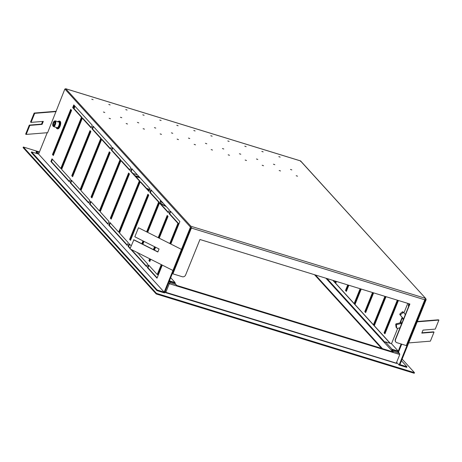 <?xml version="1.0" encoding="UTF-8"?>
<svg xmlns="http://www.w3.org/2000/svg" width="462" height="462" viewBox="0 0 462 462"><rect width="100%" height="100%" fill="white"/><g stroke="black" fill="none" stroke-linecap="round" stroke-linejoin="round"><path stroke-width="0.69" d="M181.924 249.873L182.34 249.775M184.113 245.391L183.691 245.489M184.067 244.571A0.664 0.601 -42.3 0 1 184.35 244.739L184.367 244.756M177.916 260.73L177.656 260.424M179.429 256.04L179.689 256.346M140.182 177.905L135.822 176.565M129.227 174.538L128.702 174.376M116.834 170.732L116.309 170.57M104.447 166.921L103.915 166.759M92.053 163.115L91.522 162.953M79.66 159.303L79.129 159.142M67.267 155.498L66.736 155.336M139.328 176.963L134.968 175.624M129.441 173.926L128.944 173.776M117.082 170.126L116.551 169.964M104.689 166.32L104.158 166.158M92.296 162.508L91.765 162.347M79.903 158.703L79.372 158.541M67.51 154.891L66.984 154.73M402.142 359.095L414.483 372.661L414.241 373.267L156.214 293.965L23.1 147.609L23.343 147.008L39.443 151.958M414.483 372.661L156.456 293.364L156.214 293.965M156.456 293.364L23.343 147.008M170.68 277.691L175.115 282.571L174.873 283.171L176.126 284.552A0.993 0.381 -72.9 0 1 176.155 285.452L393.133 352.136L325.883 278.199M64.235 161.527L64.645 161.983M73.88 172.135L74.295 172.586M83.53 182.738L83.94 183.195M93.174 193.347L93.584 193.797M102.818 203.95L103.228 204.406M112.468 214.559L112.878 215.009M122.112 225.161L122.522 225.618M131.757 235.77L132.167 236.221M160.695 267.585L161.105 268.035M401.726 344.167L398.591 351.928L391.845 349.855L393.098 351.236A0.993 0.381 107.1 0 1 393.133 352.136M391.845 349.855L392.088 349.255L385.337 341.828L391.493 343.722L398.25 351.143L392.088 349.255M326.981 278.534L385.094 342.429L385.337 341.828M176.201 285.25L392.856 351.836M174.873 283.171L169.173 281.422M393.098 351.236L399.474 353.418L399.769 354.527L396.286 363.144L396.558 363.64L396.286 363.144L165.829 292.313L169.306 283.703L168.578 282.9M169.138 281.514L170.264 282.75L169.306 283.703L399.769 354.527M191.395 228.061L172.898 273.845L182.276 276.726A2.656 2.391 -42.3 0 0 185.597 275.04L199.959 239.501L409.892 304.019L395.536 339.558A2.656 2.391 -42.3 0 0 396.904 342.688L406.289 345.57L424.786 299.792L191.395 228.061A1.328 0.508 -72.9 0 0 191.586 227.402L190.806 227.882L164.524 292.937L156.901 290.598L157.144 289.992L164.177 292.157L172.938 270.472L129.955 248.833L133.888 239.772L157.912 251.865M47.216 132.721L38.589 154.071L31.549 151.911L31.306 152.512L156.901 290.598M164.177 292.157L36.273 151.53L36.03 152.131L37.491 153.736M401.478 360.747L406.953 366.77L406.71 367.371L399.087 365.026L425.375 299.971L424.901 299.457M396.621 362.318L399.087 365.026M396.286 363.34L165.512 292.631L165.829 292.313L165.096 291.51M67.891 118.001A1.496 0.572 -72.9 0 0 67.897 118.001A1.496 0.572 -72.9 0 0 68.774 117.042A1.496 0.572 -72.9 0 0 68.965 115.35M68.261 117.082A1.496 0.572 -72.9 0 0 68.261 117.868M53.095 154.626L53.505 155.076M73.614 108.166L74.018 107.161A3.321 1.265 -72.9 0 0 74.469 105.659M74.07 108.668L74.607 107.34A3.321 1.265 -72.9 0 0 74.971 106.214M408.98 303.736A1.496 0.572 -72.9 0 0 408.558 306.15A1.496 0.572 -72.9 0 0 408.668 306.219A1.496 0.572 -72.9 0 0 408.72 306.231M409.563 303.915A1.496 0.572 -72.9 0 0 409.003 305.538M398.25 351.143L401.137 343.988M391.493 343.722L397.713 328.326M399.884 322.95L402.159 317.33M403.944 312.907L407.796 303.372M175.115 282.571L169.421 280.821M170.697 211.457L169.733 213.842L178.511 223.498L177.922 223.313L169.144 213.663L170.241 210.955L179.885 221.558L170.865 243.89M161.25 264.587L157.236 274.52L157.819 274.699L161.798 264.859M170.368 243.641L178.511 223.498M148.914 265.367L147.95 267.758L157.138 277.864M148.348 194.71L130.22 239.57L130.636 240.021M147.713 232.236L159.5 203.061L160.083 203.24L168.405 212.387M151.403 190.246L150.439 192.637L159.217 202.287L147.216 231.988M143.509 241.158L142.348 244.034M138.646 253.205L137.942 253.309L137.179 252.471M129.62 244.155L128.655 246.546L130.197 248.238M131.393 249.555L146.621 266.303M149.671 258.755L148.926 260.597L149.515 260.782L150.219 259.032M153.927 249.861L155.088 246.985M158.795 237.815L167.637 215.921M149.515 260.782L149.925 261.232M129.054 173.498L110.932 218.359L111.342 218.809M132.109 169.034L131.144 171.425L139.922 181.075L119.236 232.276L118.653 232.097L109.875 222.447L108.778 225.156L109.367 225.335L127.333 245.091M110.331 222.944L109.367 225.335M108.778 225.156L127.2 245.414L128.297 242.7L119.519 233.05L140.205 181.849L140.794 182.028L149.116 191.176M109.76 152.293L91.638 197.147L92.048 197.597M112.82 147.823L111.856 150.214L120.634 159.864L99.948 211.065L99.359 210.886L90.581 201.236L89.484 203.944L90.073 204.123L108.039 223.879M91.037 201.738L90.073 204.123M89.484 203.944L107.912 224.203L109.003 221.489L100.225 211.839L120.911 160.637L121.5 160.816L129.822 169.964M90.471 131.081L72.343 175.935L72.759 176.386M93.526 126.611L92.562 129.002L101.34 138.652L80.654 189.853L80.065 189.674L71.287 180.024L70.195 182.733L70.778 182.912L88.75 202.668M71.743 180.527L70.778 182.912M70.195 182.733L88.617 202.991L89.715 200.277L80.937 190.627L101.623 139.426L102.206 139.605L110.528 148.758M71.177 109.869L53.055 154.724L53.465 155.18M74.238 105.4L73.267 107.79L82.045 117.44L61.359 168.642L60.776 168.463L51.998 158.812L50.901 161.521L51.49 161.7L69.456 181.456M52.454 159.315L51.49 161.7M50.901 161.521L69.323 181.78L70.42 179.071L61.642 169.415L82.328 118.214L82.917 118.393L91.239 127.547M162.289 265.107L157.011 278.182L147.361 267.579L148.458 264.865L157.236 274.52M169.733 213.842L169.144 213.663M169.82 243.364L177.922 223.313M147.95 267.758L147.361 267.579M129.637 239.391L147.886 194.207L148.758 195.166L130.503 240.344L129.637 239.391L130.22 239.57M159.5 203.061L168.278 212.711L169.369 210.002L150.947 189.743L149.85 192.452L150.439 192.637M149.85 192.452L158.628 202.102L159.217 202.287M158.628 202.102L146.668 231.71M142.966 240.881L141.799 243.757M138.098 252.928L137.942 253.309M131.162 245.853L129.164 243.653L128.072 246.367L128.655 246.546M128.072 246.367L130.065 248.562M130.613 249.162L146.494 266.626L147.592 263.912L138.814 254.262L139.137 253.453M142.845 244.282L144.005 241.407M153.378 249.584L154.539 246.708M158.247 237.537L167.18 215.419L168.047 216.378L159.286 238.063M148.926 260.597L149.798 261.556L150.716 259.28M155.578 247.234L154.418 250.109M110.343 218.18L111.209 219.132L129.464 173.955L128.598 173.002L110.343 218.18L110.932 218.359M140.205 181.849L148.983 191.499L150.081 188.791L131.653 168.532L130.561 171.24L131.144 171.425M130.561 171.24L139.339 180.896L139.922 181.075M139.339 180.896L118.653 232.097M91.049 196.968L91.921 197.921L110.175 152.743L109.303 151.79L91.049 196.968L91.638 197.147M120.911 160.637L129.689 170.287L130.786 167.579L112.364 147.32L111.267 150.029L111.856 150.214M111.267 150.029L120.045 159.685L120.634 159.864M120.045 159.685L99.359 210.886M71.76 175.756L72.626 176.709L90.881 131.531L90.015 130.579L71.76 175.756L72.343 175.935M101.623 139.426L110.401 149.076L111.492 146.367L93.07 126.109L91.978 128.823L92.562 129.002M91.978 128.823L100.756 138.473L101.34 138.652M100.756 138.473L80.065 189.674M52.466 154.545L53.338 155.498L71.587 110.32L70.721 109.367L52.466 154.545L53.055 154.724M82.328 118.214L91.106 127.864L92.204 125.156L73.781 104.897L72.684 107.611L73.267 107.79M72.684 107.611L81.462 117.261L82.045 117.44M81.462 117.261L60.776 168.463M300.618 160.949L425.849 298.643L300.462 160.897L65.893 88.808L64.871 89.016L190.413 227.044A1.328 0.508 107.1 0 1 190.223 227.702L181.456 249.388L138.473 227.749L181.456 249.388L172.938 270.472M31.549 151.911L157.144 289.992M64.871 89.016L47.621 132.686L26.195 134.425L29.845 125.387L42.088 124.394L43.307 121.385L31.064 122.378L34.714 113.34L56.139 111.602M42.62 121.437L41.54 124.116L29.297 125.11L25.647 134.147L26.195 134.425M31.064 122.378L30.515 122.101L34.165 113.063L55.867 111.302M34.165 113.063L34.714 113.34M133.605 239.795L157.854 252.004L159.072 248.989L134.823 236.787L138.473 227.749M372.516 292.533L364.789 311.659L365.656 312.612L373.631 292.873M374.289 325.727L386.024 296.679M384.91 296.338L373.417 324.774M398.417 300.491L384.95 333.824L384.078 332.871L397.303 300.15M347.73 284.915L345.495 290.448L346.361 291.401L348.845 285.256M360.123 288.721L354.129 303.563M354.995 304.516L361.238 289.062M335.337 281.104L334.834 282.351M335.701 283.31L336.452 281.45M36.273 151.53L39.247 152.443M300.462 160.897L300.612 161.463L300.462 160.897M190.413 227.044L190.91 226.253L65.719 88.733L300.543 160.903M29.297 125.11L29.845 125.387M41.54 124.116L42.088 124.394M91.794 99.209L93.116 99.682L91.794 99.209M109.153 118.301L110.476 118.774L109.153 118.301M103.448 112.023L104.764 112.491L103.448 112.023M108.801 104.435L110.123 104.909L108.801 104.435M120.449 117.25L121.772 117.718L120.449 117.25M126.161 123.527L127.483 124.001L126.161 123.527M144.456 129.152L143.133 128.679L144.456 129.152M138.75 122.869L137.428 122.401L138.75 122.869M127.096 110.06L125.774 109.586L127.096 110.06M161.463 134.378L160.141 133.905L161.463 134.378M155.752 128.095L154.429 127.627L155.752 128.095M144.104 115.286L142.781 114.813L144.104 115.286M178.471 139.605L177.148 139.131L178.471 139.605M172.759 133.322L171.437 132.854L172.759 133.322M161.105 120.513L159.783 120.039L161.105 120.513M195.478 144.831L194.155 144.358L195.478 144.831M189.767 138.548L188.444 138.08L189.767 138.548M178.113 125.739L176.79 125.266L178.113 125.739M212.48 150.058L211.163 149.584L212.48 150.058M206.774 143.774L205.451 143.307L206.774 143.774M195.12 130.965L193.797 130.492L195.12 130.965M229.487 155.284L228.164 154.81L229.487 155.284M223.775 149.007L222.453 148.533L223.775 149.007M212.127 136.192L210.805 135.718L212.127 136.192M246.494 160.51L245.172 160.037L246.494 160.51M240.783 154.233L239.46 153.759L240.783 154.233M229.129 141.418L227.806 140.945L229.129 141.418M263.502 165.737L262.179 165.263L263.502 165.737M257.79 159.459L256.468 158.986L257.79 159.459M246.136 146.645L244.814 146.171L246.136 146.645M280.503 170.963L279.187 170.49L280.503 170.963M274.798 164.686L273.475 164.212L274.798 164.686M263.144 151.871L261.821 151.397L263.144 151.871M297.511 176.189L296.188 175.716L297.511 176.189M291.799 169.912L290.483 169.439L291.799 169.912M280.151 157.097L278.829 156.624L280.151 157.097M364.789 311.659L365.788 312.289M373.1 292.712L365.373 311.838M385.493 296.517L373.873 325.277M384.078 332.871L385.077 333.5M384.667 333.05L397.886 300.329M345.495 290.448L346.494 291.077M348.319 285.094L346.084 290.627M360.712 288.9L354.585 304.065M335.926 281.283L335.291 282.854M438.9 320.079L435.25 329.111L423.007 330.105L421.789 333.119L434.032 332.126L430.382 341.164L408.679 342.919L417.198 321.835L438.9 320.079L438.351 319.802L417.33 321.506M408.679 342.919L399.919 364.605L406.953 366.77M421.922 332.784L433.483 331.849L434.032 332.126M395.824 341.955A2.656 2.391 -42.3 0 1 395.339 339.345L409.644 303.944M172.898 273.845L191.314 227.396M60.505 121.864A3.846 1.467 107.1 0 1 59.234 127.864A3.846 1.467 107.1 0 1 58.408 128.679M417.198 321.835L425.958 300.15A1.328 0.508 -72.9 0 0 426.149 299.492L425.473 298.342L190.91 226.253M424.786 299.792A1.328 0.508 -72.9 0 0 424.976 299.133L425.236 299.301M424.976 299.133L425.375 299.971L425.958 300.15M54.839 122.153A1.657 0.629 -72.9 0 0 54.724 122.084A1.657 0.629 -72.9 0 0 54.106 122.476A1.657 0.629 -72.9 0 0 53.482 124.151A1.657 0.629 -72.9 0 0 53.748 125.254A1.657 0.629 -72.9 0 0 53.887 125.254M54.1 125A1.992 0.757 -72.9 0 0 54.776 121.933A1.992 0.757 -72.9 0 0 53.783 122.153A1.992 0.757 -72.9 0 0 53.009 124.526A1.992 0.757 -72.9 0 0 53.708 125.404A1.992 0.757 -72.9 0 0 54.1 125M54.47 121.044L55.042 120.882A2.986 1.138 107.1 0 1 55.33 120.877A2.986 1.138 107.1 0 1 55.804 122.863A2.986 1.138 107.1 0 1 54.689 125.872A2.986 1.138 107.1 0 1 53.575 126.588A2.986 1.138 107.1 0 1 53.338 126.426L52.957 125.97A2.656 1.011 107.1 0 1 53.731 121.679A2.656 1.011 107.1 0 1 54.47 121.044A2.656 1.011 107.1 0 1 55.174 122.517A2.656 1.011 107.1 0 1 54.152 125.473A2.656 1.011 107.1 0 1 52.957 125.97M396.893 328.222L396.217 327.477A0.664 0.601 -42.3 0 1 396.078 327.177L395.72 324.543A0.664 0.601 137.7 0 1 396.269 323.787L400.727 322.759L401.403 323.498L396.945 324.526A0.664 0.601 137.7 0 0 396.396 325.288L396.754 327.916A0.664 0.601 -42.3 0 0 397.464 328.384L400.005 327.801M401.801 323.539L401.686 322.794A2.206 0.843 -72.9 0 0 402.252 322.245M401.403 323.498L401.686 322.794M400.727 322.759L401.016 322.049A2.206 0.843 -72.9 0 1 402.39 318.647L402.673 317.937L399.942 314.703A0.664 0.601 -42.3 0 1 400.057 313.813L402.223 311.954A0.664 0.601 -42.3 0 1 403.118 311.983L403.765 312.693M403.69 318.872L403.066 319.392L403.349 318.682L400.612 315.442A0.664 0.601 -42.3 0 1 400.733 314.553L402.899 312.699A0.664 0.601 -42.3 0 1 403.776 312.71L405.353 314.57M403.776 312.71A0.664 0.601 -42.3 0 1 403.794 312.722L403.101 311.966M402.673 317.937L403.349 318.682M166.239 206.56A4.643 0.947 -158 0 1 164.05 205.584M160.539 200.289L160.366 200.716A7.201 1.467 22 0 0 160.343 200.814A7.201 1.467 22 0 0 162.457 202.801A7.201 1.467 22 0 0 163.225 203.24M160.603 200.358A7.201 1.467 22 0 0 161.608 201.467M183.974 244.791L184.24 245.079M177.91 260.741L177.651 260.452L177.91 260.741M151.894 190.783L151.265 190.592M149.561 190.067L147.54 189.449M138.282 186.602L137.757 186.44M125.352 182.652L125.883 182.819L125.364 182.634M113.502 178.985L112.971 178.823M101.109 175.179L100.577 175.017M88.716 171.367L88.19 171.206M76.322 167.562L75.797 167.4M315.494 275.005L382.467 348.643M149.844 189.368L146.546 188.357M138.565 185.903L138.04 185.741M126.178 182.097L125.647 181.93M113.785 178.286L113.254 178.124M101.392 174.48L100.86 174.313M88.999 170.669L88.467 170.507M76.605 166.863L76.08 166.695M170.264 282.75L176.126 284.552M159.806 271.252L159.396 270.801M150.162 260.649L149.752 260.193M130.867 239.437L130.457 238.987M121.223 228.834L120.813 228.378M111.579 218.226L111.163 217.775M101.929 207.623L101.519 207.167M92.285 197.014L91.874 196.564M82.64 186.411L82.23 185.955M72.996 175.803L72.58 175.352M63.346 165.2L62.936 164.743M398.966 353.037L397.713 351.657M390.101 343.295L332.842 280.336M67.533 153.372L68.058 153.534M80.463 157.323L79.932 157.155L80.452 157.346M92.856 161.128L92.325 160.967L92.845 161.151M104.707 164.795L105.238 164.957M117.1 168.607L117.631 168.769M133.039 173.504L137.393 174.844M159.246 272.638L158.836 272.187M120.663 230.22L120.253 229.764M101.374 209.009L100.959 208.553M82.08 187.797L81.67 187.341M62.786 166.586L62.376 166.129M165.512 292.631L164.911 291.972M74.018 107.161L74.607 107.34M190.806 227.882L190.223 227.702M58.564 121.269A3.979 1.519 107.1 0 1 59.332 121.067L59.979 121.269A3.979 1.519 107.1 0 1 60.614 123.908A3.979 1.519 107.1 0 1 59.124 127.922A3.979 1.519 107.1 0 1 57.64 128.881L56.993 128.679A3.979 1.519 107.1 0 1 56.474 128.084M57.75 122.043L59.332 121.067A3.979 1.519 107.1 0 1 59.968 123.712A3.979 1.519 107.1 0 1 58.478 127.726A3.979 1.519 107.1 0 1 56.993 128.679L56.266 127.414A3.846 1.467 107.1 0 0 58.351 127.593A3.846 1.467 107.1 0 0 59.841 122.597A3.846 1.467 107.1 0 0 58.039 121.714M55.33 120.877L58.807 121.945A2.986 1.138 107.1 0 1 59.28 123.931A2.986 1.138 107.1 0 1 58.166 126.94A2.986 1.138 107.1 0 1 57.051 127.656L53.575 126.588M58.599 121.881A3.119 1.19 107.1 0 1 59.5 123.521A3.119 1.19 107.1 0 1 58.293 127.067A3.119 1.19 107.1 0 1 56.843 127.593M396.269 323.787L396.945 324.526M395.72 324.543L396.396 325.288M396.078 327.177L396.754 327.916M400.733 314.553L400.057 313.813M400.612 315.442L399.942 314.703M402.223 311.954L402.899 312.699M402.974 320.455A2.206 0.843 -72.9 0 0 403.066 319.392M162.457 204.706A6.058 1.23 22 0 0 166.187 206.497M166.205 206.52L162.353 204.672C160.603 203.476 159.904 202.72 160.256 202.396A6.687 1.363 22 0 0 162.22 204.239A6.687 1.363 22 0 0 165.696 205.96M314.501 274.699L381.479 348.336M151.929 190.823L151.253 190.615M149.555 190.09L147.574 189.484M138.277 186.625L137.745 186.463M113.49 179.008L112.965 178.846M101.097 175.202L100.572 175.034M88.71 171.39L88.178 171.229M76.317 167.585L75.785 167.423M399.474 353.418L397.932 351.726M390.326 343.358L333.062 280.405M67.539 153.349L68.07 153.511M104.718 164.772L105.244 164.94M117.111 168.584L117.637 168.745M133.01 173.469L137.364 174.809M59.979 121.269C61.163 122.592 60.909 124.804 59.223 127.905L57.64 128.881M400.958 322.453C401.068 320.201 401.686 318.774 402.8 318.179M160.256 202.396L160.343 200.814"/></g></svg>

